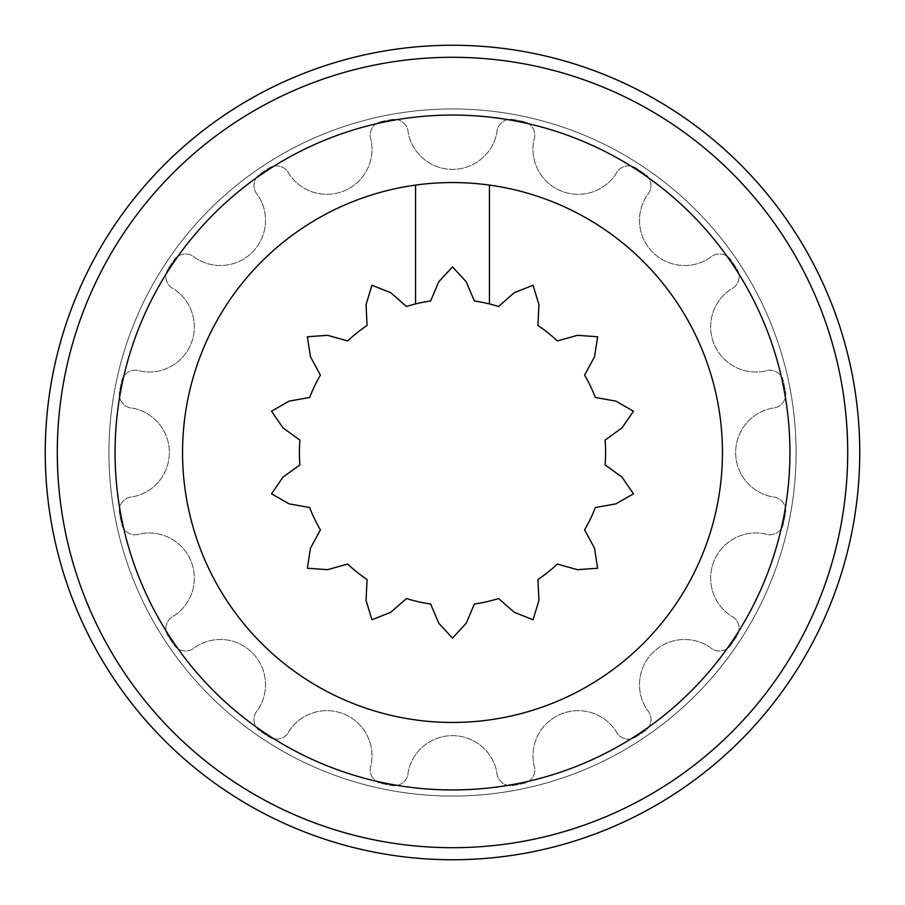 <?xml version="1.0" encoding="UTF-8"?>
<svg xmlns="http://www.w3.org/2000/svg" width="905" height="905" viewBox="0 0 905 905"><rect width="100%" height="100%" fill="white"/><g stroke="black" fill="none" stroke-linecap="round" stroke-linejoin="round"><path stroke-width="0.68" stroke-dasharray="4.53 3.39" d="M108.939 452.5A343.561 343.561 0 0 1 452.5 108.939A343.561 343.561 0 0 1 796.061 452.5A343.561 343.561 0 0 1 452.5 796.061A343.561 343.561 0 0 1 108.939 452.5A343.561 343.561 0 0 1 452.5 108.939A343.561 343.561 0 0 1 796.061 452.5A343.561 343.561 0 0 1 452.5 796.061A343.561 343.561 0 0 1 108.939 452.5M489.447 303.933L489.447 185.095A269.95 269.95 0 0 1 722.45 452.5A269.95 269.95 0 0 1 452.5 722.45A269.95 269.95 0 0 1 182.55 452.5A269.95 269.95 0 0 1 415.553 185.095L415.553 303.933M722.45 452.5A269.95 269.95 0 0 1 452.5 722.45A269.95 269.95 0 0 1 182.55 452.5A269.95 269.95 0 0 1 452.5 182.55A269.95 269.95 0 0 1 722.45 452.5A269.95 269.95 0 0 1 452.5 722.45A269.95 269.95 0 0 1 182.55 452.5A269.95 269.95 0 0 1 452.5 182.55A269.95 269.95 0 0 1 722.45 452.5A269.95 269.95 0 0 1 452.5 722.45A269.95 269.95 0 0 1 182.55 452.5A269.95 269.95 0 0 1 452.5 182.55A269.95 269.95 0 0 1 722.45 452.5A269.95 269.95 0 0 0 452.5 182.55A269.95 269.95 0 0 0 182.55 452.5A269.95 269.95 0 0 0 452.5 722.45A269.95 269.95 0 0 0 722.45 452.5A269.95 269.95 0 0 0 452.5 182.55A269.95 269.95 0 0 0 182.55 452.5A269.95 269.95 0 0 0 452.5 722.45A269.95 269.95 0 0 0 722.45 452.5A269.95 269.95 0 0 0 452.5 182.55A269.95 269.95 0 0 0 182.55 452.5A269.95 269.95 0 0 0 452.5 722.45A269.95 269.95 0 0 0 722.45 452.5M57.298 452.5A395.202 395.202 0 0 1 452.5 57.298A395.202 395.202 0 0 1 847.702 452.5A395.202 395.202 0 0 1 452.5 847.702A395.202 395.202 0 0 1 57.298 452.5M115.059 452.5A337.441 337.441 0 0 1 452.5 115.059A337.441 337.441 0 0 1 789.941 452.5A337.441 337.441 0 0 1 452.5 789.941A337.441 337.441 0 0 1 115.059 452.5M859.75 452.5A407.25 407.25 0 0 1 452.5 859.75A407.25 407.25 0 0 1 45.25 452.5A407.25 407.25 0 0 1 452.5 45.25A407.25 407.25 0 0 1 859.75 452.5M119.29 510.737A13.914 13.914 0 0 0 119.517 513.237A338.481 338.481 0 0 0 121.609 523.814A13.914 13.914 0 0 0 140.162 533.893A45.16 45.16 0 0 1 174.088 615.807A13.914 13.914 0 0 0 168.104 636.045A338.481 338.481 0 0 0 174.088 645.005A13.914 13.914 0 0 0 195.084 647.222A45.16 45.16 0 0 1 257.778 709.916A13.914 13.914 0 0 0 259.995 730.912A338.481 338.481 0 0 0 268.955 736.896A13.914 13.914 0 0 0 289.193 730.912A45.16 45.16 0 0 1 371.107 764.838A13.914 13.914 0 0 0 381.186 783.391A338.481 338.481 0 0 0 391.763 785.483A13.914 13.914 0 0 0 408.166 772.214A45.16 45.16 0 0 1 496.834 772.214A13.914 13.914 0 0 0 513.237 785.483A338.481 338.481 0 0 0 523.814 783.391A13.914 13.914 0 0 0 533.893 764.838A45.16 45.16 0 0 1 615.807 730.912A13.914 13.914 0 0 0 636.045 736.896A338.481 338.481 0 0 0 645.005 730.912A13.914 13.914 0 0 0 647.222 709.916A45.16 45.16 0 0 1 709.916 647.222A13.914 13.914 0 0 0 730.912 645.005A338.481 338.481 0 0 0 736.896 636.045A13.914 13.914 0 0 0 730.912 615.807A45.16 45.16 0 0 1 764.838 533.893A13.914 13.914 0 0 0 783.391 523.814A338.481 338.481 0 0 0 785.483 513.237A13.914 13.914 0 0 0 772.214 496.834A45.16 45.16 0 0 1 772.214 408.166A13.914 13.914 0 0 0 785.483 391.763A338.481 338.481 0 0 0 783.391 381.186A13.914 13.914 0 0 0 764.838 371.107A45.16 45.16 0 0 1 730.912 289.193A13.914 13.914 0 0 0 736.896 268.955A338.481 338.481 0 0 0 730.912 259.995A13.914 13.914 0 0 0 709.916 257.778A45.16 45.16 0 0 1 647.222 195.084A13.914 13.914 0 0 0 645.005 174.088A338.481 338.481 0 0 0 636.045 168.104A13.914 13.914 0 0 0 615.807 174.088A45.16 45.16 0 0 1 533.893 140.162A13.914 13.914 0 0 0 523.814 121.609A338.481 338.481 0 0 0 513.237 119.517A13.914 13.914 0 0 0 496.834 132.786A45.16 45.16 0 0 1 408.166 132.786A13.914 13.914 0 0 0 391.763 119.517A338.481 338.481 0 0 0 381.186 121.609A13.914 13.914 0 0 0 371.107 140.162A45.16 45.16 0 0 1 289.193 174.088A13.914 13.914 0 0 0 268.955 168.104A338.481 338.481 0 0 0 259.995 174.088A13.914 13.914 0 0 0 257.778 195.084A45.16 45.16 0 0 1 195.084 257.778A13.914 13.914 0 0 0 174.088 259.995A338.481 338.481 0 0 0 168.104 268.955A13.914 13.914 0 0 0 174.088 289.193A45.16 45.16 0 0 1 140.162 371.107A13.914 13.914 0 0 0 121.609 381.186A338.481 338.481 0 0 0 119.517 391.763A13.914 13.914 0 0 0 132.786 408.166A45.16 45.16 0 0 1 132.786 496.834A13.914 13.914 0 0 0 119.517 513.237A338.481 338.481 0 0 0 121.609 523.814A13.914 13.914 0 0 0 140.162 533.893A45.16 45.16 0 0 1 174.088 615.807A13.914 13.914 0 0 0 168.104 636.045A338.481 338.481 0 0 0 174.088 645.005A13.914 13.914 0 0 0 195.084 647.222A45.16 45.16 0 0 1 257.778 709.916A13.914 13.914 0 0 0 259.995 730.912A338.481 338.481 0 0 0 268.955 736.896A13.914 13.914 0 0 0 289.193 730.912A45.16 45.16 0 0 1 371.107 764.838A13.914 13.914 0 0 0 381.186 783.391A338.481 338.481 0 0 0 391.763 785.483A13.914 13.914 0 0 0 408.166 772.214A45.16 45.16 0 0 1 496.834 772.214A13.914 13.914 0 0 0 513.237 785.483A338.481 338.481 0 0 0 523.814 783.391A13.914 13.914 0 0 0 533.893 764.838A45.16 45.16 0 0 1 615.807 730.912A13.914 13.914 0 0 0 636.045 736.896A338.481 338.481 0 0 0 645.005 730.912A13.914 13.914 0 0 0 647.222 709.916A45.16 45.16 0 0 1 709.916 647.222A13.914 13.914 0 0 0 730.912 645.005A338.481 338.481 0 0 0 736.896 636.045A13.914 13.914 0 0 0 730.912 615.807A45.16 45.16 0 0 1 764.838 533.893A13.914 13.914 0 0 0 783.391 523.814A338.481 338.481 0 0 0 785.483 513.237A13.914 13.914 0 0 0 772.214 496.834A45.16 45.16 0 0 1 772.214 408.166A13.914 13.914 0 0 0 785.483 391.763A338.481 338.481 0 0 0 783.391 381.186A13.914 13.914 0 0 0 764.838 371.107A45.16 45.16 0 0 1 730.912 289.193A13.914 13.914 0 0 0 736.896 268.955A338.481 338.481 0 0 0 730.912 259.995A13.914 13.914 0 0 0 709.916 257.778A45.16 45.16 0 0 1 647.222 195.084A13.914 13.914 0 0 0 645.005 174.088A338.481 338.481 0 0 0 636.045 168.104A13.914 13.914 0 0 0 615.807 174.088A45.16 45.16 0 0 1 533.893 140.162A13.914 13.914 0 0 0 523.814 121.609A338.481 338.481 0 0 0 513.237 119.517A13.914 13.914 0 0 0 496.834 132.786A45.16 45.16 0 0 1 408.166 132.786A13.914 13.914 0 0 0 391.763 119.517A338.481 338.481 0 0 0 381.186 121.609A13.914 13.914 0 0 0 371.107 140.162A45.16 45.16 0 0 1 289.193 174.088A13.914 13.914 0 0 0 268.955 168.104A338.481 338.481 0 0 0 259.995 174.088A13.914 13.914 0 0 0 257.778 195.084A45.16 45.16 0 0 1 195.084 257.778A13.914 13.914 0 0 0 174.088 259.995A338.481 338.481 0 0 0 168.104 268.955A13.914 13.914 0 0 0 174.088 289.193A45.16 45.16 0 0 1 140.162 371.107A13.914 13.914 0 0 0 121.609 381.186A338.481 338.481 0 0 0 119.517 391.763A13.914 13.914 0 0 0 132.786 408.166A45.16 45.16 0 0 1 132.786 496.834A13.914 13.914 0 0 0 119.29 510.737M605.592 452.5A153.092 153.092 0 0 0 605.094 440.102L622.007 427.873L633.466 411.198L615.909 401.141L595.354 397.465A153.092 153.092 0 0 0 584.596 375.123L594.54 356.762L597.628 336.762L577.435 335.325L557.333 340.925A153.092 153.092 0 0 0 537.943 325.472L538.939 304.623L533.045 285.256L514.221 292.722L498.542 306.49A153.092 153.092 0 0 0 474.367 300.98L466.211 281.76L452.5 266.873L438.789 281.76L430.633 300.98A153.092 153.092 0 0 0 406.458 306.49L390.779 292.722L371.955 285.256L366.061 304.623L367.057 325.472A153.092 153.092 0 0 0 347.667 340.925L327.565 335.325L307.372 336.762L310.46 356.762L320.404 375.123A153.092 153.092 0 0 0 309.646 397.465L289.091 401.141L271.534 411.198L282.994 427.873L299.906 440.102A153.092 153.092 0 0 0 299.906 464.899L282.994 477.127L271.534 493.802L289.091 503.859L309.646 507.535A153.092 153.092 0 0 0 320.404 529.878L310.46 548.238L307.372 568.238L327.565 569.675L347.667 564.075A153.092 153.092 0 0 0 367.057 579.528L366.061 600.377L371.955 619.744L390.779 612.278L406.458 598.51A153.092 153.092 0 0 0 430.633 604.02L438.789 623.24L452.5 638.127L466.211 623.24L474.367 604.02A153.092 153.092 0 0 0 498.542 598.51L514.221 612.278L533.045 619.744L538.939 600.377L537.943 579.528A153.092 153.092 0 0 0 557.333 564.075L577.435 569.675L597.628 568.238L594.54 548.238L584.596 529.878A153.092 153.092 0 0 0 595.354 507.535L615.909 503.859L633.466 493.802L622.007 477.127L605.094 464.899A153.092 153.092 0 0 0 605.592 452.5"/><path stroke-width="1.36" d="M847.702 452.5A395.202 395.202 0 0 1 452.5 847.702A395.202 395.202 0 0 1 57.298 452.5A395.202 395.202 0 0 1 452.5 57.298A395.202 395.202 0 0 1 847.702 452.5M789.941 452.5A337.441 337.441 0 0 1 452.5 789.941A337.441 337.441 0 0 1 115.059 452.5A337.441 337.441 0 0 1 452.5 115.059A337.441 337.441 0 0 1 789.941 452.5M45.25 452.5A407.25 407.25 0 0 1 452.5 45.25A407.25 407.25 0 0 1 859.75 452.5A407.25 407.25 0 0 1 452.5 859.75A407.25 407.25 0 0 1 45.25 452.5M415.553 303.933L415.553 185.095A269.95 269.95 0 0 1 489.447 185.095A269.95 269.95 0 0 0 182.55 452.5A269.95 269.95 0 0 0 452.5 722.45A269.95 269.95 0 0 0 722.45 452.5A269.95 269.95 0 0 0 489.447 185.095L489.447 303.933A153.092 153.092 0 0 1 498.542 306.49L514.221 292.722L533.045 285.256L538.939 304.623L537.943 325.472A153.092 153.092 0 0 1 557.333 340.925L577.435 335.325L597.628 336.762L594.54 356.762L584.596 375.123A153.092 153.092 0 0 1 595.354 397.465L615.909 401.141L633.466 411.198L622.007 427.873L605.094 440.102A153.092 153.092 0 0 1 605.094 464.899L622.007 477.127L633.466 493.802L615.909 503.859L595.354 507.535A153.092 153.092 0 0 1 584.596 529.878L594.54 548.238L597.628 568.238L577.435 569.675L557.333 564.075A153.092 153.092 0 0 1 537.943 579.528L538.939 600.377L533.045 619.744L514.221 612.278L498.542 598.51A153.092 153.092 0 0 1 474.367 604.02L466.211 623.24L452.5 638.127L438.789 623.24L430.633 604.02A153.092 153.092 0 0 1 406.458 598.51L390.779 612.278L371.955 619.744L366.061 600.377L367.057 579.528A153.092 153.092 0 0 1 347.667 564.075L327.565 569.675L307.372 568.238L310.46 548.238L320.404 529.878A153.092 153.092 0 0 1 309.646 507.535L289.091 503.859L271.534 493.802L282.994 477.127L299.906 464.899A153.092 153.092 0 0 1 299.906 440.102L282.994 427.873L271.534 411.198L289.091 401.141L309.646 397.465A153.092 153.092 0 0 1 320.404 375.123L310.46 356.762L307.372 336.762L327.565 335.325L347.667 340.925A153.092 153.092 0 0 1 367.057 325.472L366.061 304.623L371.955 285.256L390.779 292.722L406.458 306.49A153.092 153.092 0 0 1 430.633 300.98L438.789 281.76L452.5 266.873L466.211 281.76L474.367 300.98A153.092 153.092 0 0 1 489.447 303.933"/></g></svg>
